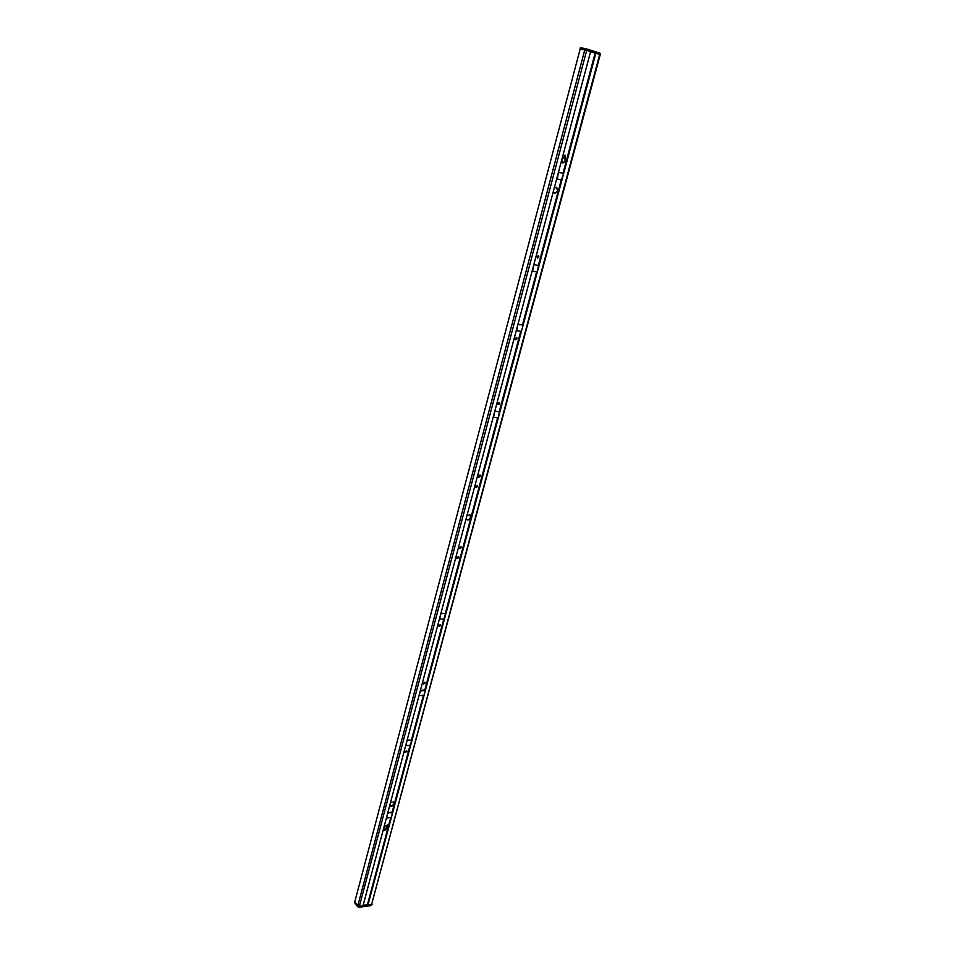 <?xml version="1.0" encoding="UTF-8"?>
<svg xmlns="http://www.w3.org/2000/svg" width="955" height="955" viewBox="0 0 955 955"><rect width="100%" height="100%" fill="white"/><g stroke="black" fill="none" stroke-linecap="round" stroke-linejoin="round"><path stroke-width="1.43" d="M389.712 805.543L389.927 805.841C391.646 806.748 393.102 806.032 394.26 803.716L393.949 801.985L390.488 802.618M389.807 805.698C391.55 806.402 392.947 805.65 394.009 803.442L393.818 801.866M553.22 191.871L554.676 193.507L558.078 191.012L556.598 187.359L554.234 188.075M554.509 193.447L557.732 190.905L556.431 187.311M466.112 518.828L466.756 519.663C468.511 520.356 469.86 519.604 470.803 517.407L470.099 514.876L466.995 515.509M466.625 519.556C468.344 520.093 469.645 519.305 470.517 517.216L469.944 514.781M384.28 827.782L384.173 826.684L387.432 825.096L385.987 829.668L384.22 830.54L384.567 828.104M387.3 824.965L385.736 829.394L384.113 830.373M406.854 751.525L405.099 752.397L404.956 751.645L406.711 750.773L406.854 751.525M406.555 750.666L404.992 752.254M461.301 547.657L459.642 548.564L459.367 547.573L461.026 546.666L461.301 547.657M460.871 546.582L461.014 547.454L459.51 548.445M440.47 625.668L438.763 626.552L438.548 625.668L440.255 624.773L440.47 625.668M440.1 624.677L438.643 626.42M425.106 683.183L423.375 684.055L423.196 683.231L424.927 682.348L425.106 683.183M424.772 682.252L423.268 683.911M458.794 557.684L456.824 558.759L456.514 557.601L458.495 556.526L458.794 557.684M458.34 556.431L458.519 557.469L456.693 558.639M561.755 160.261L562.913 163.078L565.396 161.192L565.085 155.116L561.755 160.261M562.734 163.019L565.062 161.097L565.097 158.996M536.961 256.573L537.486 257.969L538.93 256.967L538.405 255.582L536.961 256.573M537.331 257.886L538.596 256.847L538.226 255.534M475.674 486.453L475.984 487.528L477.607 486.596L477.285 485.534L475.674 486.453M475.841 487.408L477.309 486.405L477.13 485.45M497.794 403.488L498.176 404.669L499.74 403.714L499.358 402.533L497.794 403.488M498.033 404.562L499.429 403.547L499.19 402.461M515.127 338.476L515.569 339.741L517.085 338.774L516.643 337.497L515.127 338.476M515.425 339.658L516.762 338.631L516.476 337.449M478.252 476.103L478.622 477.381L480.544 476.282L480.162 474.993L478.252 476.103M478.491 477.273L480.246 476.091L480.007 474.921M564.751 158.9L564.906 155.092M363.163 905.197L372.104 904.325L359.331 906.379L362.984 905.877L590.608 51.534L586.728 50.281L599.716 54.447L371.304 905.555L359.104 907.238L357.552 906.689L354.639 902.439M590.584 51.63L595.144 53.098L562.984 173.368M561.206 180.018L538.345 265.514M536.626 271.924L522.421 325.07M520.738 331.349L499.238 411.748M497.615 417.824L445.293 613.492M443.777 619.15L424.772 690.226M423.292 695.753L411.474 739.97M410.017 745.401L392.063 812.55M390.643 817.85L367.448 904.612M580.485 47.834L580.174 49.003L586.728 50.281L584.818 49.791L357.779 905.829L359.331 906.379L359.104 907.238M580.509 47.762L585.14 48.562L584.818 49.791L580.174 49.003L354.747 902.009L357.779 905.829L354.747 902.009L354.52 902.869M595.144 53.098L595.872 53.217L367.914 905.197M595.872 53.217L599.716 54.447L600.038 53.217L600.229 54.662L371.304 905.555M357.552 906.689L357.779 905.829L359.331 906.379L587.05 49.051L600.038 53.217M585.14 48.562L587.05 49.051M445.591 613.731L440.959 613.182L445.591 613.731L443.824 619.15L439.718 619.043L440.685 614.232M441.473 613.599L440.709 614.244M424.557 690.023L425.19 691.014L424.104 695.097L419.233 695.777L420.188 691.157L424.689 690.322M420.964 690.525L424.247 689.916M494.833 411.02L499.453 411.868L498.45 417.192L497.662 417.836L493.592 417.335L494.571 411.987M499.453 411.868L498.665 411.462M494.821 411.044L499.274 411.808M495.382 411.366L494.595 411.999M521.955 324.855L522.863 325.942L521.585 330.717L520.797 331.349L516.75 330.693L517.717 325.106L518.553 324.473L522.063 324.927M517.968 324.187L521.824 324.819M538.477 265.562L533.857 264.523L538.477 265.562L537.486 271.304L536.686 271.936L532.663 271.148L533.63 265.394M534.466 264.762L533.654 265.406M563.438 174.311L561.265 180.029L557.314 179.062L558.245 173.022L559.093 172.401L562.352 173.177L563.438 174.311M559.093 172.401L562.352 173.177M411.796 740.292L407.2 739.91L411.796 740.292L410.065 745.401L405.947 745.509L406.902 741.02M407.678 740.388L406.925 741.044M387.837 812.586L391.55 812.239L392.398 812.908L391.431 817.193L386.584 818.089L387.515 813.767M392.398 812.908L391.55 812.239M387.826 812.633L392.051 812.789M388.279 813.135L387.539 813.791M517.956 324.199L518.553 324.473M538.393 265.538L537.737 265.275M354.448 902.618L354.675 901.759M580.342 47.762L580.019 48.992"/></g></svg>
